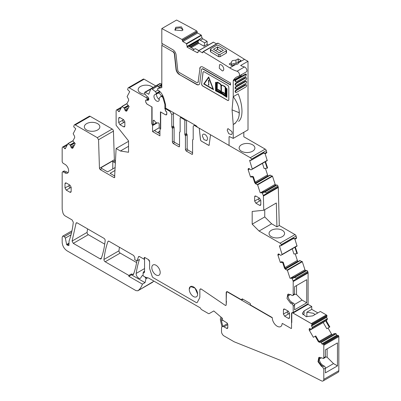 <?xml version="1.0" encoding="UTF-8"?>
<svg xmlns="http://www.w3.org/2000/svg" width="401" height="401" viewBox="0 0 401 401"><rect width="100%" height="100%" fill="white"/><g stroke="black" fill="none" stroke-linecap="round" stroke-linejoin="round"><path stroke-width="0.6" d="M90.17 116.325L75.273 124.927A1.739 1.008 -120 0 0 74.401 124.841L89.298 116.235A1.739 1.008 -120 0 1 90.17 116.325L112.215 129.047A1.739 1.008 -120 0 1 113.443 131.127L114.36 159.753A1.043 0.601 -120 0 0 115.097 161.001L115.523 161.247M75.273 124.927L97.313 137.653L98.546 139.733L113.443 131.127M97.588 129.989A7.764 4.481 180 0 1 89.152 130.967A7.764 4.481 180 0 1 84.33 126.856A7.764 4.481 180 0 1 86.606 123.648A7.764 4.481 180 0 1 95.097 122.686A7.764 4.481 180 0 1 99.859 126.856A7.764 4.481 180 0 1 97.588 129.989M288.575 294.008A5.223 3.018 60 0 0 291.773 302.254L293.316 303.141A1.739 1.008 -120 0 1 294.545 305.271L293.191 306.053L293.191 312.344L292.78 312.665A2.09 1.208 -120 0 0 291.973 312.68A2.09 1.208 -120 0 0 291.542 313.632L291.542 328.138A0.697 0.401 -120 0 1 291.397 328.459A0.697 0.401 -120 0 0 291.542 328.138L291.542 322.91A1.744 1.008 -120 0 0 291.788 322.203L291.788 313.777A1.744 1.008 -120 0 1 292.149 312.98A1.744 1.008 -120 0 1 292.279 312.925A1.744 1.008 -120 0 1 293.021 313.066L308.043 304.364L311.737 306.494L304.103 310.905L302.319 313.392L306.078 316.645L312.72 315.883L320.359 311.472L326.334 314.92L311.306 323.597L293.021 313.036M293.046 312.66L307.948 304.058A0.697 0.401 -120 0 0 308.093 303.737L292.78 312.665M293.191 306.053A1.739 1.008 -120 0 0 291.958 303.923L290.419 303.036L287.006 298.429L287.808 294.244L290.419 294.504L291.958 295.392A1.739 1.008 -120 0 0 292.83 295.477A1.739 1.008 -120 0 0 293.191 294.68L293.191 281.552A1.739 1.008 -120 0 0 293.076 280.88L291.878 277.998L291.552 278.299L290.008 278.239L287.412 270.319L285.387 269.236L284.499 268.159L285.056 267.838L285.783 269.011L285.387 269.236M294.905 239.091L297.041 246.069L280.765 255.357L279.251 254.294A1.218 0.702 -120 0 0 278.59 253.948L278.515 253.943A1.218 0.702 -120 0 0 278.269 253.998A1.218 0.702 -120 0 0 278.068 254.249L277.953 254.54A1.218 0.702 -120 0 0 277.983 255.317L280.319 262.449L282.66 262.545L284.499 268.159M297.041 246.069L282.144 254.67L279.547 246.294A0.697 0.401 -120 0 1 279.642 245.708A0.697 0.401 -120 0 1 279.783 245.678L280.9 245.723A1.043 0.601 -120 0 0 281.111 245.673A1.043 0.601 -120 0 0 281.256 244.795L281.206 244.645A1.739 1.008 -120 0 0 280.093 243.176L259.071 231.041L252.184 224.169L264.745 216.921L271.632 223.793L259.071 231.041M269.918 175.147L272.51 176.255L275.156 184.335A0.697 0.401 -120 0 0 275.813 184.986L276.931 185.031A1.043 0.601 -120 0 1 277.908 186.009L278.184 186.846A1.739 1.008 -120 0 1 278.299 187.468L279.276 225.502L276.936 226.851L276.324 202.996L263.763 210.249L252.184 211.442L252.184 224.169M263.763 210.249L263.397 196.074A1.739 1.008 -120 0 0 263.282 195.447L262.074 192.54L261.753 192.841L260.204 192.781L257.612 184.856L255.587 183.778L254.7 182.701L255.257 182.38L255.983 183.548L255.587 183.778M265.101 153.633L267.241 160.606L250.966 169.899L249.447 168.836A1.218 0.702 -120 0 0 248.79 168.485L248.71 168.485A1.218 0.702 -120 0 0 248.465 168.54A1.218 0.702 -120 0 0 248.264 168.786L248.154 169.082A1.218 0.702 -120 0 0 248.184 169.859L250.52 176.991L252.861 177.082L254.7 182.701M252.339 169.212L249.743 160.836A0.697 0.401 -120 0 1 249.843 160.25A0.697 0.401 -120 0 1 249.983 160.22L251.096 160.26A1.043 0.601 -120 0 0 251.307 160.215A1.043 0.601 -120 0 0 251.457 159.332L251.407 159.182A1.739 1.008 -120 0 0 250.289 157.718L210.545 134.771L209.091 145.342M209.302 144.972L208.63 145.257A1.043 0.601 60 0 0 209.121 145.322M195.658 125.468L195.046 125.824L199.247 128.25L200.49 139.884L201.227 141.052L208.57 145.292M195.046 125.824A2.612 1.509 -120 0 0 193.738 125.693A2.612 1.509 -120 0 0 193.197 126.891L193.197 139.342A0.697 0.401 -120 0 1 193.051 139.663A0.697 0.401 -120 0 1 192.891 139.693A0.697 0.401 -120 0 0 192.726 139.723A0.697 0.401 -120 0 0 192.58 140.044L192.58 153.834L191.843 154.26A1.043 0.601 -120 0 0 192.365 154.315A1.043 0.601 -120 0 0 192.58 153.834M186.545 120.205L186.545 133.428L184.826 134.425A0.697 0.401 -120 0 0 185.132 135.132L185.437 135.834L185.437 149.713L186.179 150.992L191.843 154.26M184.826 134.425L184.826 120.776A1.043 0.601 -120 0 0 184.084 119.493L180.881 117.648L181.498 117.292M180.144 131.723L179.838 132.074L180.144 131.723L180.144 118.074L180.36 117.593L180.881 117.648M180.109 131.914L179.838 132.074A0.697 0.401 -120 0 0 179.673 132.104A0.697 0.401 -120 0 0 179.528 132.425L179.528 146.3L178.791 146.726A1.043 0.601 -120 0 0 179.312 146.776A1.043 0.601 -120 0 0 179.528 146.3M166.721 108.761L166.104 109.117L169.924 111.318L171.768 114.521L171.768 126.972L172.385 128.38L172.385 142.175L173.127 143.453L178.791 146.726M166.104 109.117A1.043 0.601 -120 0 0 165.583 109.062A1.043 0.601 -120 0 0 165.367 109.543L165.367 109.984A1.043 0.601 -120 0 0 165.583 110.711L166.475 111.819A1.043 0.601 -120 0 1 166.846 112.771L166.485 114.932L165.793 114.741M148.581 98.19L147.142 99.017L147.142 99.458A1.043 0.601 -120 0 1 146.926 99.939L146.034 100.019A1.043 0.601 -120 0 0 145.879 100.065A1.043 0.601 -120 0 0 145.663 100.546L145.663 101.904L146.896 104.039L151.819 106.882L151.819 123.673L152.57 125.608L152.57 131.588L159.934 135.839L159.934 129.864L160.686 128.791L160.686 112.004L165.613 114.846M147.142 99.017A1.043 0.601 -120 0 0 146.41 97.744L129.207 87.814A1.739 1.008 -120 0 0 128.335 87.724A1.739 1.008 -120 0 0 128.089 87.989L127.623 89.654L129.703 91.659L127.107 96.586L128.47 99.102L128.661 100.365L126.821 103.859L129.167 106.471L126.831 110.907A1.218 0.702 -120 0 1 126.661 111.092A1.218 0.702 -120 0 1 126.345 111.142L126.034 111.092A1.218 0.702 -120 0 1 125.373 110.676L125.297 110.591A1.218 0.702 -120 0 1 124.851 109.774L124.42 108.28L121.939 106.445L119.242 111.523A0.697 0.401 -120 0 1 119.142 111.628A0.697 0.401 -120 0 1 118.586 111.423L117.473 110.175A1.043 0.601 -120 0 0 116.636 109.864A1.043 0.601 -120 0 0 116.49 110.019L116.225 110.526A1.739 1.008 -120 0 0 116.11 111.057L116.11 125.257L128.546 140.896L128.546 152.27L120.425 150.997L116.11 148.505L114.576 177.658M114.791 177.222L114.054 177.603L114.791 177.177M98.546 139.733L99.458 168.355L100.195 169.603L114.054 177.603M74.401 124.841A1.739 1.008 -120 0 0 74.155 125.102L73.689 126.766L75.764 128.771L73.172 133.698L74.531 136.22L74.726 137.478L72.887 140.972L75.228 143.583L72.892 148.019A1.218 0.702 -120 0 1 72.721 148.205A1.218 0.702 -120 0 1 72.406 148.255L72.095 148.205A1.218 0.702 -120 0 1 71.438 147.794L71.358 147.703A1.218 0.702 -120 0 1 70.912 146.886L70.481 145.393L68 143.558L65.303 148.636A0.697 0.401 -120 0 1 65.208 148.741A0.697 0.401 -120 0 1 64.651 148.535L63.533 147.287A1.043 0.601 -120 0 0 62.701 146.977A1.043 0.601 -120 0 0 62.551 147.137L62.285 147.638A1.739 1.008 -120 0 0 62.17 148.175L62.17 161.302A1.739 1.008 -120 0 0 63.403 163.433L64.942 164.325A5.223 3.018 -120 0 1 68.355 168.926A5.223 3.018 -120 0 1 67.553 173.112A5.223 3.018 -120 0 1 64.942 172.856L63.403 171.969A1.739 1.008 -120 0 0 62.531 171.879A1.739 1.008 -120 0 0 62.17 172.676L62.17 208.836A3.484 2.01 -120 0 0 62.255 209.623L62.842 212.475A3.484 2.01 -120 0 0 65.218 215.959L72.07 219.913L73.293 222.199C72.586 229.026 71.188 235.272 69.092 240.931L68.802 245.577L67.032 245.046L66.631 244.5L65.328 238.119L71.022 234.831M138.686 256.515L136.886 260.891L134.696 259.622L134.906 257.773L133.683 255.487L109.082 241.282A1.739 1.008 -120 0 0 108.21 241.196A1.739 1.008 -120 0 0 107.914 241.572A121.062 69.894 -120 0 0 103.954 259.467A1.739 1.008 -120 0 0 105.177 261.763L128.841 275.427L128.841 276.294L142.415 284.134C141.438 286.986 139.934 289.191 137.904 290.75L136.039 290.66L67.097 250.856C64.105 248.79 62.466 245.948 62.17 242.324L62.17 237.362L62.711 236.169L64.376 236.54L65.328 238.119M153.999 281.151L137.779 290.83L152.671 282.224M139.112 256.44L138.41 256.846L139.558 256.6L144.185 259.277L144.555 259.061M144.555 257.497L144.185 257.708L144.681 257.427L144.185 257.708L144.185 259.277M148.375 259.557L144.681 257.427L148.375 259.557L149.603 261.693L149.603 267.888L149.603 261.693A1.739 1.008 -120 0 0 148.375 259.557M149.603 267.888A3.484 2.01 -120 0 0 149.834 269.221L152.144 276.274A1.739 1.008 -120 0 0 153.262 277.738L196.189 302.524L153.262 277.738A1.739 1.008 -120 0 1 152.144 276.274L149.834 269.221A3.484 2.01 -120 0 1 149.603 267.888M196.189 302.524A1.739 1.008 -120 0 0 197.061 302.61A1.739 1.008 -120 0 0 197.307 302.349L199.618 297.963L197.307 302.349A1.739 1.008 -120 0 1 197.061 302.61A1.739 1.008 -120 0 1 196.189 302.524M199.618 297.963A3.484 2.01 -120 0 0 199.848 296.895L199.848 289.968L199.848 296.895A3.484 2.01 -120 0 1 199.618 297.963M199.848 289.968L200.279 289.011L201.452 289.196L225.131 305.256A1.393 0.802 -120 0 0 225.913 305.377L225.131 305.256L201.452 289.196A2.09 1.208 -120 0 0 200.279 289.011A2.09 1.208 -120 0 0 199.848 289.968M271.652 317.226L271.407 317.366A1.744 1.008 -120 0 0 272.089 317.522A0.697 0.401 -120 0 1 272.379 318.214L271.888 317.361L250.655 305.101L250.164 303.397L242.284 298.845L241.793 299.131L242.284 298.845L241.793 299.131L241.793 299.983L227.678 291.838A2.09 1.208 -120 0 0 226.635 291.733A2.09 1.208 -120 0 0 226.199 292.69L226.199 304.74L225.913 305.377A1.393 0.802 -120 0 0 226.199 304.74L226.445 301.081M272.379 318.675A3.484 2.01 -120 0 0 272.505 319.632A6.967 4.02 -120 0 0 280.665 326.594A6.967 4.02 -120 0 0 282.098 323.782A0.697 0.401 -120 0 1 282.239 323.502A0.697 0.401 -120 0 0 282.098 323.782A6.967 4.02 -120 0 1 280.665 326.594A6.967 4.02 -120 0 1 272.505 319.632A3.484 2.01 -120 0 1 272.379 318.675M282.59 323.537A0.697 0.401 -120 0 0 282.239 323.502L282.239 323.502A0.697 0.401 -120 0 1 282.59 323.537L291.051 328.424A0.697 0.401 -120 0 0 291.397 328.459A0.697 0.401 -120 0 1 291.051 328.424L282.59 323.537M123.618 122.551L119.924 124.686L118.696 122.551L122.39 120.42L123.618 122.551L124.851 121.844L124.851 126.109L123.618 126.816L124.49 126.906L124.851 126.109M119.924 124.686L123.618 126.816M118.696 122.551L118.696 118.285L119.057 117.488L119.924 117.578L118.696 118.285M124.851 121.844L123.618 119.709L119.924 117.578M66.235 190.094L69.929 187.964L68.696 185.828L65.002 187.964L66.235 190.094L69.929 192.229L70.802 192.315L71.162 191.518L69.929 192.229M65.002 187.964L65.002 183.698L65.363 182.901L66.235 182.986L65.002 183.698M69.929 187.964L71.162 187.252L69.929 185.122L66.235 182.986M71.162 187.252L71.162 191.518M101.418 258.054L100.085 258.825A1.739 1.008 -120 0 0 100.952 258.911A1.739 1.008 -120 0 0 101.247 258.535A117.308 67.729 -120 0 0 105.157 240.6A1.739 1.008 -120 0 0 103.934 238.309L77.223 222.891L76.055 223.177L76.35 222.801M100.085 258.825L73.303 243.362L72.08 241.066L76.055 223.177L76.827 222.735M259.572 201.046L255.878 203.177L254.645 201.046L258.339 198.911L259.572 201.046L260.805 200.335L260.805 204.6L259.572 205.312L260.444 205.397L260.805 204.6M255.878 203.177L259.572 205.312M254.645 201.046L254.645 196.776L255.006 195.979L255.878 196.069L254.645 196.776M260.805 200.335L259.572 198.199L255.878 196.069M283.412 314.063L287.106 311.928L288.339 314.063L289.572 313.351L288.339 311.216L284.645 309.086L283.773 308.996L283.412 309.798L283.412 314.063L284.645 316.194L288.339 318.329L289.211 318.414L289.572 317.617L288.339 318.329M289.572 313.351L289.572 317.617M151.819 267.662A5.92 3.419 -120 0 0 154.405 273.622A5.92 3.419 -120 0 0 158.966 275.211A5.92 3.419 -120 0 0 160.194 272.5A5.92 3.419 -120 0 0 157.608 266.54A5.92 3.419 -120 0 0 153.047 264.951A5.92 3.419 -120 0 0 151.819 267.662A5.92 3.419 -120 0 0 154.405 273.622A5.92 3.419 -120 0 0 158.966 275.211A5.92 3.419 -120 0 0 160.194 272.5A5.92 3.419 -120 0 0 157.608 266.54A5.92 3.419 -120 0 0 153.047 264.951A5.92 3.419 -120 0 0 151.819 267.662M189.257 289.276A5.92 3.419 -120 0 0 191.843 295.236A5.92 3.419 -120 0 0 196.405 296.82A5.92 3.419 -120 0 0 197.633 294.113A5.92 3.419 -120 0 0 195.046 288.154A5.92 3.419 -120 0 0 190.485 286.565A5.92 3.419 -120 0 0 189.257 289.276A5.92 3.419 -120 0 0 191.843 295.236A5.92 3.419 -120 0 0 196.405 296.82A5.92 3.419 -120 0 0 197.633 294.113L195.046 288.154L190.485 286.57L189.257 289.276M155.738 85.924L144.109 79.208A1.739 1.008 -120 0 0 143.237 79.122L128.335 87.724M266.825 152.159L264.855 153.297L265.297 153.638L266.775 152.786L266.309 150.581A1.739 1.008 -120 0 0 265.191 149.117L243.828 136.781L243.828 132.28M265.723 161.483A1.218 0.702 -120 0 0 265.738 162.3L267.577 167.919L267.151 168.189L265.307 162.55L265.657 161.418M265.417 168.385L267.567 174.956A1.218 0.702 -120 0 0 268.053 175.753L255.527 182.986M268.349 176.044L268.053 175.753M279.276 225.502L294.991 234.575L280.093 243.176M296.625 237.623L294.655 238.76L295.101 239.101L296.575 238.244L296.108 236.039A1.739 1.008 -120 0 0 294.991 234.575M295.527 246.941A1.218 0.702 -120 0 0 295.537 247.758L297.382 253.382L296.956 253.648L295.106 248.008L295.462 246.881M295.216 253.843L297.372 260.414A1.218 0.702 -120 0 0 297.858 261.211L285.327 268.444M298.149 261.502L297.858 261.211M308.093 303.737L308.093 272.946A1.739 1.008 -120 0 0 307.978 272.279L307.712 271.472A1.043 0.601 -120 0 0 306.73 270.49L305.612 270.449A0.697 0.401 -120 0 1 304.96 269.793L302.314 261.713L299.722 260.605M292.83 295.477L294.184 294.695A1.739 1.008 -120 0 0 294.545 293.898L293.191 294.68M291.707 277.993L293.306 277.066L294.434 277.437L292.344 278.645M293.477 277.071L291.878 277.998M282.66 262.545L283.206 262.199L285.056 267.838M296.956 253.648L293.928 253.988L292.244 248.841M283.206 262.199L281.547 261.678L280.319 262.449M294.655 238.76L293.081 237.968L293.622 238.445L281.111 245.673M262.074 192.54L263.678 191.613L264.635 191.974L262.54 193.182M263.678 191.613L261.903 192.53M252.861 177.082L253.407 176.736L255.257 182.38M267.151 168.189L264.129 168.53L262.439 163.377M253.407 176.736L251.748 176.214L250.52 176.991M264.855 153.297L263.277 152.51L263.823 152.987L251.307 160.215M201.227 141.052L208.63 145.257M201.287 141.017A1.043 0.601 60 0 1 200.555 139.849L199.247 128.25M186.179 150.992L187.904 149.994L192.58 152.696M187.904 149.994L187.162 148.716L187.162 134.841A0.697 0.401 60 0 0 186.856 134.135A0.697 0.401 -120 0 1 186.545 133.428M173.127 143.453L174.851 142.46A1.043 0.601 60 0 1 174.109 141.182L174.109 127.388L173.803 126.681A0.697 0.401 60 0 1 173.493 125.979L173.493 113.523A2.612 1.509 60 0 0 173.342 112.581M152.57 131.588L155.027 130.17L154.731 130.616L155.037 131.022L159.934 133.849M152.57 125.608L157.137 122.972M155.092 131.052L155.032 130.165L159.202 127.759M151.819 123.673L152.104 123.508M146.926 99.939L148.796 98.857M147.879 96.897L146.41 97.744M120.425 150.997L128.546 146.31M116.11 148.505L128.546 141.322M62.531 171.879L63.884 171.097A1.739 1.008 -120 0 1 64.756 171.182L68.145 172.565M142.415 284.134L145.002 282.64L131.428 274.8L131.428 273.933L132.39 274.49L133.728 273.723M128.841 276.294L131.428 274.8M136.891 260.886A117.308 67.729 60 0 1 133.558 274.204A1.739 1.008 60 0 1 133.262 274.58A1.739 1.008 60 0 1 132.39 274.49M136.886 260.891L139.473 259.397A121.062 69.894 60 0 0 136.19 273.412L144.555 268.58M241.793 299.983L243.021 299.271M104.721 244.154L88.325 234.69A1.739 1.008 60 0 1 87.102 232.395A121.062 69.894 60 0 1 87.563 228.856M293.412 238.57L295.101 239.101M263.612 153.112L265.297 153.638M114.39 159.999L114.506 160.325M119.433 247.257A121.062 69.894 -120 0 0 118.977 250.795A1.739 1.008 -120 0 0 120.2 253.091L105.177 261.763M136.611 262.565L120.2 253.091M294.434 277.437L296.013 278.224L307.712 271.472M264.745 209.683L264.745 216.921M276.936 226.851L271.632 223.793M264.635 191.974L266.214 192.766L277.908 186.009M174.851 142.46L179.528 145.162M143.077 275.758A3.484 2.01 60 0 0 142.039 275.873A3.484 2.01 60 0 0 141.543 276.404L140.861 277.728A3.484 2.01 60 0 1 140.365 278.259A3.484 2.01 60 0 1 137.513 277.141A3.484 2.01 60 0 1 136.19 273.412M157.854 132.651L159.934 131.448M144.691 276.77A3.484 2.01 60 0 1 145.277 277.492L145.663 277.276M157.618 132.51L159.934 131.177M145.002 282.64A33.088 19.103 60 0 0 145.894 278.86A0.872 0.501 60 0 0 145.658 278.053L145.277 277.492M294.545 305.271L294.545 309.823L306.735 302.785L306.735 279.677L294.545 286.72L294.545 293.898M306.735 302.785L302.083 300.098L294.404 304.529M294.529 294.128L296.514 294.545L302.083 300.098M288.083 295.923L290.484 294.54M252.585 151.222A7.88 4.551 0 0 0 254.891 148.039A7.88 4.551 0 0 0 250.054 143.809A7.88 4.551 0 0 0 241.442 144.786A7.88 4.551 0 0 0 239.131 148.039A7.88 4.551 0 0 0 244.024 152.215A7.88 4.551 0 0 0 252.585 151.222M152.956 87.533A7.88 4.551 0 0 0 140.46 86.491A7.88 4.551 0 0 0 138.155 89.744A7.88 4.551 0 0 0 145.217 94.23M115.102 170.415L110.074 173.317L114.841 176.069M100.195 169.603L101.919 168.61L107.613 171.894L115.237 167.493M115.443 163.047L113.498 161.924L112.786 160.891L112.786 168.911M112.786 160.891L101.207 167.573L101.919 168.61M207.543 138.941L206.786 140.616L203.969 139.633L202.37 135.954A3.659 2.11 -120 0 1 203.132 134.28A3.659 2.11 -120 0 1 205.949 135.257A3.659 2.11 -120 0 1 207.543 138.941M271.322 230.294A7.764 4.481 0 0 0 269.046 233.502A7.764 4.481 0 0 0 273.868 237.613A7.764 4.481 0 0 0 282.304 236.635A7.764 4.481 0 0 0 284.58 233.502A7.764 4.481 0 0 0 279.813 229.327A7.764 4.481 0 0 0 271.322 230.294M296.514 285.582L296.514 294.545M210.545 134.771L199.307 128.215M128.841 275.427L131.428 273.933M326.9 316.384L311.878 325.061L326.9 316.384A0.697 0.401 -120 0 0 326.9 315.582L326.855 315.502A1.043 0.601 -120 0 0 326.334 314.95L311.306 323.597M326.855 315.502L311.833 324.178A1.043 0.601 -120 0 0 311.306 323.627L326.334 314.92M311.306 323.627L293.021 313.066L311.306 323.627M302.845 314.83A6.095 3.519 0 0 1 304.103 313.777L304.103 310.93L311.737 306.524L304.103 310.93L302.319 313.407M317.868 312.91L311.737 309.366L311.737 306.494M309.427 328.685L309.427 328.685A1.218 0.702 -120 0 0 309.176 329.241L309.176 329.622A1.218 0.702 -120 0 0 309.427 330.474L313.366 337.296L315.196 336.238L318.244 341.517L318.795 341.196L319.637 342.048L319.241 342.279L318.244 341.517M323.171 322.459L326.805 328.75L329.306 327.266L326.249 321.968L326.249 320.625L311.256 329.336L310.098 328.71A1.218 0.702 -120 0 0 309.492 328.65L309.492 328.65M325.742 320.975L311.256 329.336L312.429 327.702L311.612 326.013A0.697 0.401 -120 0 1 311.612 325.211L311.878 325.061A0.697 0.401 -120 0 0 311.878 324.254L311.833 324.178M271.407 317.366L227.678 292.118A1.744 1.008 -120 0 0 226.806 292.033A1.744 1.008 -120 0 0 226.445 292.83L226.199 301.221M144.681 257.427A0.697 0.401 -120 0 0 144.555 257.372L144.555 271.572L143.438 272.219L143.077 272.926A2.787 1.609 -120 0 0 143.979 272.85A2.787 1.609 -120 0 0 144.555 271.572M227.803 327.597L226.57 328.309A1.744 1.008 -120 0 0 227.442 328.394A1.744 1.008 -120 0 0 227.803 327.597L227.803 324.755A1.744 1.008 -120 0 0 226.57 322.62L225.437 321.968A17.428 10.065 -120 0 1 222.821 320.133A1.048 0.601 -120 0 1 222.259 318.775L222.38 318.279L213.793 310.945L209.197 313.597A1.759 1.018 -120 0 1 208.325 313.512L201.508 309.572A1.043 0.601 -120 0 1 200.986 309.021L200.555 308.279A1.043 0.601 -120 0 0 200.034 307.727L149.037 278.284A3.484 2.01 -120 0 0 148.4 278.013L145.809 277.322A3.484 2.01 -120 0 1 145.172 277.051L143.077 275.838L143.077 272.926M226.57 328.309L223.984 326.815A3.484 2.01 -120 0 0 222.244 326.645A3.484 2.01 -120 0 0 221.522 328.239L221.522 331.652A3.484 2.01 -120 0 0 223.984 335.918L233.943 341.667A3.484 2.01 -120 0 0 234.319 341.852L281.723 360.845A34.832 20.11 -120 0 1 283.933 361.847L321.492 380.86A3.484 2.01 -120 0 0 323.086 380.95A3.484 2.01 -120 0 0 323.802 379.356L323.802 369.09L325.406 368.168A1.739 1.008 60 0 0 324.173 366.033L323.005 365.356A5.223 3.018 60 0 1 319.717 357.246M338.569 335.792L323.542 344.464A0.697 0.401 -120 0 0 322.845 344.063L337.873 335.386A0.697 0.401 -120 0 1 338.569 335.792L338.614 335.868A1.043 0.601 -120 0 1 338.83 336.594L323.802 345.271L323.802 357.717L323.447 358.514L321.401 357.752L318.79 357.492L317.993 361.677L321.401 366.283L322.574 366.96L323.802 369.09M323.802 345.271A1.043 0.601 -120 0 0 323.587 344.544L323.542 344.464M337.873 335.386L322.584 344.213A0.697 0.401 -120 0 1 321.888 343.812L320.835 342.259L319.241 342.279M328.043 328.018L331.617 334.208L318.995 341.497M315.196 336.238L313.366 337.296M326.153 320.735L311.557 329.166L326.153 320.735M329.306 327.266L329.848 326.92L326.8 321.647A1.218 0.702 -120 0 1 326.645 320.399L327.452 319.031L326.64 317.341L311.612 326.013M326.64 317.341A0.697 0.401 -120 0 1 326.64 316.534L311.612 325.211M144.069 271.713L143.438 272.219M323.802 357.717L325.406 356.79A1.739 1.008 60 0 1 325.046 357.587L323.447 358.514M334.158 333.612L319.577 342.028L334.158 333.612L335.858 333.587L336.915 335.136A0.697 0.401 -120 0 0 337.607 335.542M315.737 335.898L318.795 341.196M308.018 304.379A1.744 1.008 -120 0 0 307.637 304.239M331.617 334.208L332.028 334.84M338.83 336.594L338.83 370.679L323.802 379.356M323.086 380.95L338.108 372.278A3.484 2.01 -120 0 0 338.83 370.679M315.011 314.559L313.522 313.316L306.85 312.194L311.737 309.366M306.85 312.194L306.85 316.795M325.406 368.298L333.527 363.612L337.472 365.892L337.472 342.895L325.406 349.862L325.406 356.79M325.406 368.168L325.406 372.86L337.472 365.892M327.131 348.865L327.131 357.231L333.527 363.612M319.311 359.03L321.467 357.787M327.131 357.231L325.401 356.87M222.024 326.81L220.57 320.8A5.223 3.018 60 0 1 221.146 317.226M222.234 318.153A3.83 2.211 60 0 0 222.169 318.188A3.83 2.211 60 0 0 221.507 320.985L222.796 326.324M235.377 64.636L234.189 64.546L232.004 65.809A1044.921 603.289 -120 0 0 229.171 64.03L231.357 62.767L231.252 62.225L232.374 60.626L235.978 60.1L238.164 58.837A1044.921 603.289 -120 0 1 240.996 60.616L238.811 61.879L238.906 62.596L237.793 64.02L235.377 64.636L229.748 67.884A1044.921 603.289 -120 0 0 222.926 63.609L219.974 61.779A1044.921 603.289 -120 0 0 203.312 51.734A0.697 0.401 -120 0 0 202.961 51.694A0.697 0.401 -120 0 0 202.816 52.015L202.325 52.726A0.697 0.401 -120 0 0 202.675 52.757A0.697 0.401 -120 0 0 202.816 52.436M202.961 51.694L217.738 43.163A0.697 0.401 -120 0 1 218.094 43.198A1044.921 603.289 -120 0 1 234.75 53.248A1044.921 603.289 -120 0 1 237.708 55.077A1044.921 603.289 -120 0 1 244.53 59.348L238.916 62.421M238.811 62.952L238.811 61.879M238.811 62.571L238.164 62.2L235.978 63.463A3.83 2.211 0 0 0 232.374 64.05A3.83 2.211 0 0 0 231.357 65.097M226.219 53.148L220.059 56.706L218.58 56.681A1044.921 603.289 -120 0 0 210.7 51.935L210.7 49.659L210.395 49.223L210.7 48.792L216.856 45.238L218.334 45.248A1047.708 604.893 60 0 1 226.219 49.995L226.525 50.441L226.525 52.711L226.219 53.148L226.219 50.872L220.059 54.426L218.58 54.406L210.7 49.659M210.395 49.228L210.395 51.498L210.7 51.935M244.53 59.348A34.832 20.11 -120 0 0 248.013 61.268L240.625 65.533A34.832 20.11 -120 0 0 244.445 66.962L237.056 71.228A34.832 20.11 -120 0 1 229.748 67.884M231.357 65.398L231.357 62.767M238.164 62.2L238.164 58.837M235.978 63.463L235.978 60.1M229.542 136.636L229.051 136.921A0.697 0.401 -120 0 1 229.192 136.606A0.697 0.401 -120 0 1 229.497 136.616L233.237 138.395L248.013 129.864L248.013 61.268M208.385 45.022L207.137 44.305L207.127 41.313L202.816 38.842A1.218 0.702 -120 0 1 201.994 37.684L201.202 35.072L197.648 33.032A0.697 0.401 -120 0 1 197.152 32.18L197.152 31.759A0.697 0.401 -120 0 0 196.65 30.902A1044.921 603.289 -120 0 0 176.59 20.05L161.814 28.581A1044.921 603.289 -120 0 1 181.874 39.433A0.697 0.401 -120 0 1 182.375 40.29L182.375 40.717A0.697 0.401 -120 0 0 182.871 41.569L186.42 43.604L187.247 46.862L199.518 39.779L199.628 39.228L187.247 46.376M216.525 43.859L213.377 42.14L198.701 50.656M197.788 82.491A2.266 1.308 -120 0 0 197.919 82.431L197.673 82.576A2.266 1.308 -120 0 1 196.54 82.461L179.297 72.511A2.266 1.308 -120 0 1 177.713 69.985L176.104 54.947A4.702 2.717 -120 0 0 172.806 49.704L161.814 43.358L161.814 28.581M197.673 82.576A2.266 1.308 -120 0 0 198.124 81.774L199.979 68.451L198.124 81.774M203.031 69.147L203.277 69.007A2.266 1.308 -120 0 0 202.144 68.892L201.898 69.037A2.266 1.308 -120 0 1 203.031 69.147L230.525 85.022L230.525 83.032L203.031 67.157A4.702 2.717 -120 0 0 200.68 66.922A4.702 2.717 -120 0 0 199.733 68.591M201.898 69.037A2.266 1.308 -120 0 0 201.442 69.839L199.833 83.017A4.702 2.717 -120 0 1 198.891 84.686A4.702 2.717 -120 0 1 196.54 84.456L179.297 74.501L196.786 84.31A4.702 2.717 -120 0 0 199.011 84.611M161.814 85.944L161.593 86.07A2.09 1.208 -120 0 0 161.803 86.23L157.899 88.501L161.814 87.598L161.814 45.348L172.806 51.699A2.266 1.308 -120 0 1 174.395 54.22L176.004 69.258A4.702 2.717 -120 0 0 179.297 74.501M157.899 88.501A1.043 0.601 -120 0 0 157.799 88.541A1.043 0.601 -120 0 0 157.618 89.298A1.043 0.601 -120 0 0 158.195 90.21L159.332 91.102A6.967 4.02 -120 0 1 161.543 93.528A11.148 6.436 -120 0 1 164.044 98.982L165.332 103.809A6.967 4.02 -120 0 1 165.628 105.924L165.628 108.13L196.009 125.668A1.739 1.008 -120 0 1 196.625 126.215L196.906 126.566A1.739 1.008 -120 0 0 197.523 127.112M229.051 136.921L229.051 145.312M233.237 138.395L233.237 124.551L232.064 109.869L239.151 112.681L239.181 114.786C238.68 119.097 236.7 122.35 233.237 124.551L235.287 123.318A24.391 14.08 -120 0 1 234.715 123.698M244.445 66.962A2.787 1.609 -120 0 1 246.645 69.313A2.787 1.609 -120 0 1 246.329 71.864L238.941 76.13A2.787 1.609 -120 0 1 238.695 76.23A24.381 14.075 -120 0 0 236.56 77.087A24.381 14.075 -120 0 0 233.367 80.335A1.739 1.008 -120 0 0 233.237 80.902L233.237 96.681A24.396 14.085 -120 0 0 233.217 96.646L232.064 109.869M238.941 76.13A2.787 1.609 -120 0 0 239.257 73.578A2.787 1.609 -120 0 0 237.056 71.228M202.325 52.726L198.6 50.671L197.783 52.676M197.994 52.396L197.177 52.616L198.099 52.085M187.247 46.862L186.976 47.082L197.177 52.616M201.603 83.779A1.739 1.008 -120 0 0 202.826 86.09L227.573 100.38A1.739 1.008 -120 0 0 228.44 100.466A1.739 1.008 -120 0 0 228.801 99.669L228.801 87.438A1.739 1.008 -120 0 0 227.573 85.308L204.219 71.824A1.739 1.008 -120 0 0 203.347 71.739A1.739 1.008 -120 0 0 202.996 72.355L201.678 83.739A1.739 1.008 -120 0 0 202.901 86.05L202.826 86.09M220.234 64.566L219.547 64.726L219.277 68.225L222.349 70.922A3.484 2.01 -120 0 0 223.031 70.761A3.484 2.01 -120 0 0 223.302 67.268A3.484 2.01 -120 0 0 220.234 64.566M231.843 131.523L227.923 128.576L227.202 130.17L228.72 133.673L231.407 134.611L231.843 134.175A3.484 2.01 -120 0 0 231.843 131.523M226.219 50.872L226.525 50.441M233.237 80.902L240.625 76.636A1.739 1.008 60 0 1 240.755 76.07A24.381 14.075 60 0 1 242.049 74.335M239.181 114.786A24.391 14.08 -120 0 0 239.176 110.716C238.675 106.09 236.695 101.408 233.242 96.681L238.159 93.839C240.349 99.273 241.592 104.375 241.888 109.147A24.391 14.08 -120 0 1 241.888 113.227C241.623 117.117 240.525 119.839 238.61 121.403M246.404 77.854L245.913 77.568A1.218 0.702 120 0 0 245.302 77.629L235.943 83.032A1.218 0.702 120 0 0 235.146 84.105A1.218 0.702 120 0 0 235.337 85.082L235.828 85.368A1.218 0.702 120 0 0 236.44 85.308L245.798 79.904A1.218 0.702 120 0 0 246.595 78.827A1.218 0.702 120 0 0 246.404 77.854A1.218 0.702 120 0 0 245.798 77.914L236.44 83.318A1.218 0.702 120 0 0 235.643 84.39A1.218 0.702 120 0 0 235.828 85.368M245.943 74.03L245.302 74.075L235.943 79.478A1.218 0.702 120 0 0 235.146 80.551A1.218 0.702 120 0 0 235.337 81.528L235.828 81.814A1.218 0.702 120 0 0 236.44 81.749L245.798 76.35L246.409 74.295L236.44 79.759A1.218 0.702 120 0 0 235.643 80.837A1.218 0.702 120 0 0 235.828 81.814M235.828 92.476L235.337 92.19A1.218 0.702 120 0 1 235.146 91.217A1.218 0.702 120 0 1 235.943 90.14L245.302 84.736L245.798 85.022L236.44 90.425A1.218 0.702 120 0 0 235.643 91.498A1.218 0.702 120 0 0 235.828 92.476A1.218 0.702 120 0 0 236.44 92.415L245.798 87.012A1.218 0.702 120 0 0 246.595 85.939A1.218 0.702 120 0 0 246.404 84.962A1.218 0.702 120 0 0 245.798 85.022M245.943 84.691L245.302 84.736M246.404 81.408L245.913 81.122A1.218 0.702 120 0 0 245.302 81.182L235.943 86.586A1.218 0.702 120 0 0 235.146 87.659A1.218 0.702 120 0 0 235.337 88.636L235.828 88.922A1.218 0.702 120 0 0 236.44 88.862L245.798 83.458A1.218 0.702 120 0 0 246.595 82.385A1.218 0.702 120 0 0 246.404 81.408A1.218 0.702 120 0 0 245.798 81.468L236.44 86.872A1.218 0.702 120 0 0 235.643 87.944A1.218 0.702 120 0 0 235.828 88.922M161.814 45.348L172.806 51.699M162.059 43.503L162.059 45.208M175.803 27.268L181.442 26.862L182.991 29.885L182.074 30.656L174.861 30.01L175.803 27.268M199.628 39.228L200.289 40.3L204.69 42.822L204.029 46.225L198.866 43.268L198.325 42.586L190.36 47.188M207.127 41.313L204.69 42.822M207.137 44.305L204.029 46.225M197.919 82.431A2.266 1.308 -120 0 0 198.375 81.629M200.806 66.857A4.702 2.717 -120 0 0 199.979 68.451M203.277 69.007L230.525 84.736M174.395 54.22L174.641 54.08L176.25 69.117A4.702 2.717 -120 0 0 179.543 74.355M174.641 54.08A2.266 1.308 -120 0 0 173.052 51.554M239.176 110.716L239.151 112.681M192.811 50.11L195.302 48.636L198.726 50.596M186.976 47.082L188.58 46.155L194.119 49.353M198.325 42.586L198.084 41.087L199.518 39.779M203.387 71.719A1.739 1.008 -120 0 0 203.071 72.31L201.678 83.739M202.901 86.05L227.643 100.335A1.739 1.008 -120 0 0 228.48 100.44M213.532 49.178L213.532 49.323A1047.703 604.893 60 0 1 219.197 52.737L223.382 50.32A1047.703 604.893 60 0 0 217.718 46.907L213.532 49.178M161.593 86.07A1.739 1.008 -120 0 0 160.626 85.739L159.122 86.09A9.058 5.228 -120 0 0 158.3 86.405L161.814 84.375M175.197 30.356L175.097 29.88L176.219 28.346L180.41 27.804L182.761 29.734L182.65 30.245M221.678 84.972L224.094 85.894L225.578 87.082L225.938 88.085L226.971 88.751L226.896 97.353L222.249 94.265L215.537 90.791L215.537 82.3L216.565 82.741M215.537 82.3L216.53 82.801L216.981 82.12L218.495 82.661L220.329 83.839L221.272 85.288L221.527 85.052M208.705 76.937L213.558 89.679L208.705 76.937M215.502 50.506L217.482 49.363L217.472 46.902M221.522 51.539L217.482 49.363M156.565 94.877A3.659 2.11 -120 0 0 159.277 99.423M161.377 96.14A3.659 2.11 -120 0 0 158.235 93.047M217.106 82.155L219.893 83.568L221.267 85.293M221.763 84.947L224.445 86.25L225.502 87.127L225.863 88.13L226.901 88.796L226.896 97.353M208.63 76.982L203.708 83.989L213.558 89.679M222.174 93.914L226.635 96.877L226.635 88.907L225.984 88.491L226.239 96.15L222.004 93.398L216.189 90.345L216.385 83.012L215.798 82.706L215.798 90.621L220.299 92.837L221.407 93.799L222.244 93.874L226.635 96.786M216.971 82.741L216.45 83.543L216.45 89.919L216.971 89.052L216.971 82.741M225.984 89.112L225.457 87.669L225.457 93.949L225.984 95.388L225.984 89.112M217.162 89.448L216.655 90.31L220.52 92.185L221.086 92.867L220.139 91.002L217.162 89.448M221.943 93.002L225.823 95.603L225.317 94.175L223.673 92.942L222.019 92.2L221.512 92.385L221.347 93.017L222.019 92.962L225.778 95.483M217.237 82.581L217.237 89.157L219.643 90.33L221.086 91.889L220.861 85.087L219.753 83.764L217.237 82.581M225.197 93.769L225.197 87.162L223.041 85.629L221.748 85.343L221.352 86.195L221.347 92.065L222.73 92.11L225.197 93.769M204.174 83.944L208.63 77.609L213.086 89.092L204.174 83.944L208.645 77.649M215.868 82.746L215.868 90.576L222.244 93.874M226.104 88.571L226.239 96.15M216.971 82.817L216.45 83.543M216.525 83.503L216.525 89.794M225.532 87.874L225.532 93.909L225.984 95.142M217.202 89.458L216.655 90.31M216.725 90.265L220.595 92.145L221.011 92.801M221.688 92.255L221.422 92.977L221.853 93.057M217.307 82.601L217.237 89.157M217.307 89.117L219.718 90.285L221.086 91.724M221.568 91.939L222.931 92.125L225.197 93.664M221.492 91.979L221.347 86.365M221.713 85.358L221.422 86.32M204.249 83.904L213.046 88.982M208.816 85.202L208.891 84.451L208.816 85.202L208.445 84.992L208.445 84.28L208.816 84.496M208.445 84.28L208.891 84.451M208.726 83.929L208.886 80.34L208.45 80.175L208.726 83.929L208.816 80.385L208.45 80.175M160.686 127.984L159.884 128.45L160.686 127.523M166.831 114.325L166.315 114.621A2.612 1.509 -120 0 1 165.132 114.556L160.435 111.844L160.435 127.668M159.884 128.45L159.202 128.054L159.202 124.155A1.048 0.601 -120 0 0 158.465 122.876A1.053 0.607 -120 0 0 157.979 122.836A3.484 2.01 -120 0 1 154.545 120.856A1.053 0.607 -120 0 0 154.059 120.335A1.048 0.601 -120 0 0 153.503 120.26A1.048 0.601 -120 0 0 153.287 120.736L153.287 124.641L152.305 124.074L152.059 123.378L152.059 107.012L147.518 104.39A2.612 1.509 -120 0 1 145.673 101.192L145.673 100.415M166.315 114.621A2.612 1.509 -120 0 0 166.846 113.668M165.377 110.12L165.377 110.636L166.776 112.38M165.367 109.608A0.697 0.401 -120 0 0 164.881 108.866L164.866 104.265L165.372 103.974M163.698 97.849L163.102 98.195L164.866 104.265M163.102 98.195A1.393 0.802 -120 0 0 162.355 97.072L161.758 96.606A1.393 0.802 -120 0 0 160.891 96.42A1.393 0.802 -120 0 0 160.786 96.506L159.307 98.039A1.043 0.601 -120 0 0 159.197 98.676A3.759 2.17 -120 0 1 158.495 101.197A3.759 2.17 -120 0 1 157.673 101.368A3.759 2.17 -120 0 1 154.415 98.395A3.759 2.17 -120 0 1 154.736 94.681A3.759 2.17 -120 0 1 155.558 94.511A1.043 0.601 -120 0 0 155.788 94.461A1.043 0.601 -120 0 0 155.989 94.13L156.124 93.373A1.393 0.802 -120 0 0 155.327 91.583L152.28 89.202A2.09 1.208 -120 0 0 150.976 88.927A2.09 1.208 -120 0 0 150.631 89.348L148.731 94.285L145.302 92.305A1.048 0.601 -120 0 0 144.781 92.25A1.048 0.601 -120 0 0 144.566 92.731L144.776 93.618L146.616 96.17L148.365 97.513L148.876 99.102L147.934 100.601L147.553 100.075L145.723 100.24M153.287 124.641L156.51 122.781M157.032 85.533L160.325 83.629A1.048 0.601 -120 0 0 159.804 83.578L144.781 92.25M160.325 83.629L161.367 84.23M165.879 108.275L164.866 108.861M150.976 88.927L156.871 85.523L159.668 87.463M147.553 100.075L148.916 99.293M161.814 83.082L161.172 84.746M97.313 137.653L112.215 129.047M291.818 313.472L291.542 313.632M293.316 303.141L291.958 303.923M291.773 302.254L290.419 303.036M308.093 272.946L293.191 281.552M307.978 272.279L293.076 280.88M302.314 261.713L287.412 270.319M304.96 269.793L290.314 278.249M302.058 261.407L287.156 270.008M300.199 260.595L285.718 268.956M279.437 254.48L277.983 255.317M297.372 260.414L284.971 267.572M278.865 254.018L277.953 254.54M278.59 253.948L278.068 254.249M297.091 245.773L282.194 254.374M280.565 245.708L279.547 246.294M293.081 237.968L281.256 244.795M296.108 236.039L281.206 244.645M278.299 187.468L263.397 196.074M278.184 186.846L263.282 195.447M272.51 176.255L257.612 184.856M275.156 184.335L260.51 192.791M272.259 175.944L257.357 184.55M270.399 175.137L255.918 183.498M249.638 169.021L248.184 169.859M267.567 174.956L255.166 182.114M249.061 168.555L248.154 169.082M248.79 168.485L248.264 168.786M267.236 160.611L252.349 169.207M267.292 160.315L252.389 168.916M250.76 160.25L249.743 160.836M263.277 152.51L251.457 159.332M266.309 150.581L251.407 159.182M265.191 149.117L250.289 157.718M193.162 139.538L192.891 139.693M185.437 149.713L187.162 148.716M185.437 135.834L187.162 134.841M185.132 135.132L186.856 134.135M186.179 119.994L184.826 120.776M172.385 142.175L174.109 141.182M171.768 126.972L173.493 125.979M172.079 127.678L173.803 126.681M169.924 111.318L170.54 110.962M171.768 114.521L173.493 113.523M148.701 98.561L147.142 99.458M144.109 79.208L129.207 87.814M126.866 110.841L126.345 111.142M127.042 110.511L126.034 111.092M127.638 109.373L125.373 110.676M127.739 109.182L125.297 110.591M128.556 107.633L124.851 109.774M128.706 105.959L124.485 108.395M128.616 105.859L124.42 108.28M128.235 105.433L124.039 107.854M128.2 105.393L123.999 107.819M126.881 103.744L122.14 106.481M126.982 103.558L122.009 106.43M119.603 110.831L118.586 111.423M121.037 108.12L117.473 110.175M99.458 168.355L114.36 159.753M72.927 147.954L72.406 148.255M73.102 147.623L72.095 148.205M73.704 146.485L71.438 147.794M73.804 146.295L71.358 147.703M74.616 144.746L70.912 146.886M74.771 143.072L70.546 145.513M74.681 142.972L70.481 145.393M74.295 142.545L70.1 144.967M74.265 142.51L70.065 144.931M72.942 140.861L68.205 143.598M73.042 140.671L68.07 143.543M65.669 147.944L64.651 148.535M67.097 145.232L63.533 147.287M66.295 172.074L64.942 172.856M64.756 171.182L63.403 171.969M68.225 245.567L69.087 245.071M66.631 244.5L69.092 243.081M67.032 245.046L69.092 243.853M72.08 241.066L87.102 232.395M73.303 243.362L88.325 234.69M288.339 314.063L284.645 316.194M284.645 309.086L283.412 309.798M306.73 270.49L294.58 277.507M300.164 260.585L285.697 268.936M299.783 260.57L285.557 268.785M276.931 185.031L264.775 192.049M270.359 175.127L255.898 183.478M269.978 175.112L255.758 183.322M122.39 120.42L123.618 119.709M258.339 198.911L259.572 198.199M287.106 311.928L288.339 311.216M145.658 278.053L146.571 277.522M145.894 278.86L147.688 277.823M68.696 185.828L69.929 185.122M265.738 162.3L265.307 162.55M275.813 184.986L264.074 191.763M295.537 247.758L295.106 248.008M305.612 270.449L293.878 277.226M226.48 292.529L226.199 292.69M108.686 241.126L107.914 241.572M118.977 250.795L103.954 259.467M64.376 236.54L71.634 232.349M113.498 161.924L115.097 161.001M172.385 128.38L174.109 127.388M184.701 119.142L184.084 119.493M323.206 322.519L309.427 330.474M310.429 328.9L309.176 329.622M310.098 328.71L309.176 329.241M326.188 320.71L311.577 329.141M327.452 319.031L312.429 327.702M326.645 320.399L326.249 320.625M327.406 318.675L312.384 327.346M326.9 315.582L311.878 324.254M322.574 366.96L324.173 366.033M321.401 366.283L323.005 365.356M319.051 357.371L318.554 361.617L321.898 365.998M338.614 335.868L323.587 344.544M336.915 335.136L321.888 343.812M336.143 333.802L321.121 342.474M335.858 333.587L320.835 342.259M334.188 333.602L319.587 342.033M326.8 321.647L326.249 321.968M144.555 271.432L143.528 272.023M227.793 324.615L223.984 326.815M221.507 320.985L222.891 320.188M218.094 43.198L203.312 51.734M220.059 54.426L220.059 56.706M218.58 54.406L218.58 56.681M196.65 30.902L181.874 39.433M197.152 31.759L182.375 40.29M197.152 32.18L182.375 40.717M197.648 33.032L182.871 41.569M201.202 35.072L186.42 43.604M201.432 35.403L186.655 43.935M199.633 39.173L187.242 46.326M201.994 37.684L199.628 39.047M202.816 38.842L200.289 40.3M198.866 43.268L191.222 47.684M213.553 42.155L198.776 50.686M240.755 76.07L233.367 80.335M198.5 40.436L188.58 46.16M187.212 46.942L199.457 39.874M235.943 83.032L236.44 83.318M245.302 77.629L245.798 77.914M235.943 79.478L236.44 79.759M245.302 74.075L245.798 74.355M235.943 90.14L236.44 90.425M235.943 86.586L236.44 86.872M245.302 81.182L245.798 81.468M198.084 41.087L188.941 46.366M217.728 49.363L217.718 46.907M161.814 85.057L160.626 85.739M159.122 86.09L161.814 84.536M198.064 41.203L189.026 46.416M198.154 42.145L189.894 46.917M153.287 120.736L154.024 120.31M165.899 108.285L164.881 108.866M163.207 96.581L162.355 97.072M162.916 95.939L161.758 96.606M160.089 91.764L155.989 94.13M159.633 91.348L156.124 93.373M158.009 90.035L155.327 91.583M157.799 86.014L152.28 89.202M145.302 92.305L150.721 89.177M293.251 277.076L291.637 278.008M263.452 191.613L261.833 192.545M193.187 139.458L192.726 139.723M180.36 117.593L181.192 117.112M166.415 108.581L165.583 109.062M126.997 103.523L121.939 106.445M121.638 106.977L116.636 109.864M73.062 140.636L68 143.558M67.699 144.089L62.701 146.977M299.748 260.58L285.552 268.775M269.943 175.122L255.753 183.317M142.039 275.873L143.077 275.271M62.711 236.169L71.969 230.821M180.134 131.839L179.673 132.104M194.896 125.027L193.738 125.693M144.555 271.081L143.909 271.452M227.482 323.617L222.244 326.645M227.387 291.702L226.806 292.033M292.725 312.645L292.149 312.98M213.377 42.14L198.6 50.671M161.814 86.225L157.799 88.541M245.913 74.015L246.374 74.28M245.913 84.676L246.404 84.962M162.651 95.403L160.891 96.42M160.225 91.899L155.788 94.461"/></g></svg>
